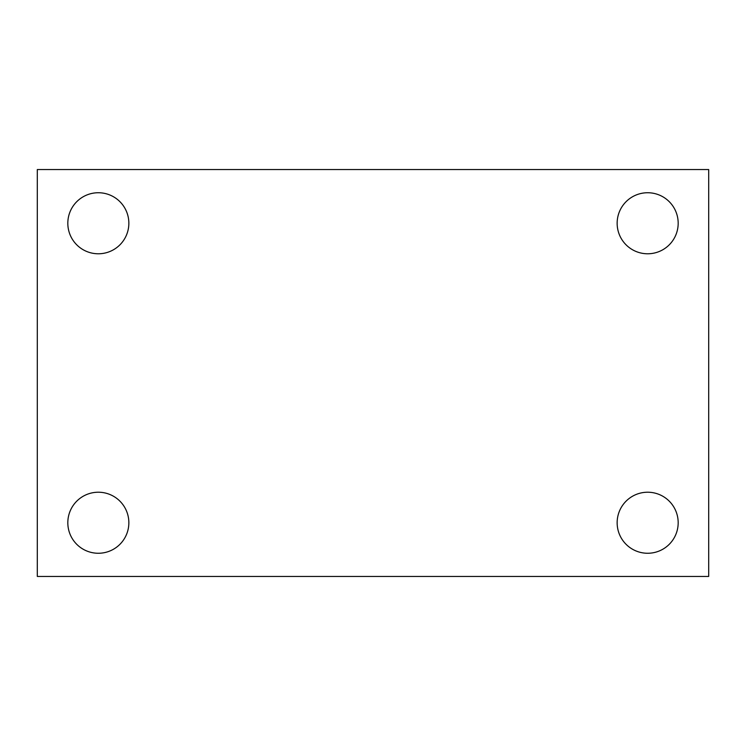 <?xml version="1.0" encoding="UTF-8"?>
<svg xmlns="http://www.w3.org/2000/svg" width="746" height="746" viewBox="0 0 746 746"><rect width="100%" height="100%" fill="white"/><g stroke="black" fill="none" stroke-linecap="round" stroke-linejoin="round"><path stroke-width="1.12" d="M37.3 169.547L708.7 169.547L708.7 576.453L37.3 576.453L37.3 169.547M98.332 492.22A30.521 30.521 0 0 1 128.853 522.741A30.521 30.521 0 0 1 98.332 553.262A30.521 30.521 0 0 1 67.821 522.741A30.521 30.521 0 0 1 98.332 492.22M647.668 492.22A30.521 30.521 0 0 1 678.179 522.741A30.521 30.521 0 0 1 647.668 553.262A30.521 30.521 0 0 1 617.147 522.741A30.521 30.521 0 0 1 647.668 492.22M647.668 192.738A30.521 30.521 0 0 1 678.179 223.259A30.521 30.521 0 0 1 647.668 253.78A30.521 30.521 0 0 1 617.147 223.259A30.521 30.521 0 0 1 647.668 192.738M98.332 192.738A30.521 30.521 0 0 1 128.853 223.259A30.521 30.521 0 0 1 98.332 253.78A30.521 30.521 0 0 1 67.821 223.259A30.521 30.521 0 0 1 98.332 192.738"/></g></svg>
